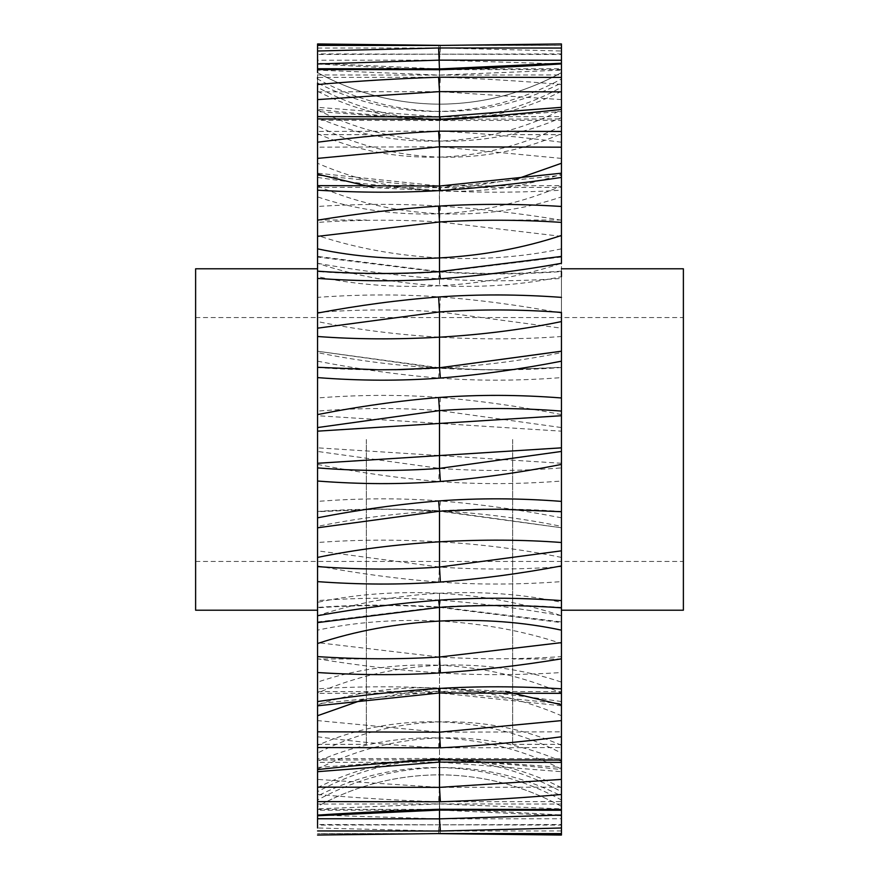 <?xml version="1.0" encoding="UTF-8"?>
<svg xmlns="http://www.w3.org/2000/svg" width="879" height="879" viewBox="0 0 879 879"><rect width="100%" height="100%" fill="white"/><g stroke="black" fill="none" stroke-linecap="round" stroke-linejoin="round"><path stroke-width="0.66" stroke-dasharray="4.39 3.3" d="M561.439 447.84L561.439 411.097M512.666 439.5L512.666 744.348L512.666 439.5M317.561 336.492L317.561 367.51C355.555 370.411 396.198 370.652 439.5 368.224C482.802 365.675 523.444 360.478 561.439 352.6L561.439 312.419M317.561 248.845L317.561 276.654C355.555 284.818 396.198 287.851 439.5 285.741C482.802 283.39 523.444 275.907 561.439 263.293L561.439 222.398M317.561 174.185L317.561 196.896C355.555 209.762 396.198 215.377 439.5 213.74C482.802 211.74 523.444 202.489 561.439 185.985L561.439 163.274M561.439 174.174L561.439 744.348L512.666 744.348M561.439 704.815L561.439 682.104C523.444 669.238 482.802 663.623 439.5 665.26C482.802 667.26 523.444 676.511 561.439 693.015L561.439 703.705L439.5 691.301L317.561 691.663L317.561 693.278M561.439 630.155L561.439 602.346C523.444 594.182 482.802 591.149 439.5 593.259C482.802 595.61 523.444 603.093 561.439 615.707L561.439 566.581C520.742 569.68 480.099 569.845 439.5 567.065L317.561 550.836L317.561 511.49C355.555 508.589 396.198 508.348 439.5 510.776C482.802 513.325 523.444 518.522 561.439 526.4L561.439 527.763L439.5 511.226L400.802 509.391L378.508 509.205L317.561 511.71L317.561 451.443L439.5 468.397C480.099 471.32 520.742 471.155 561.439 467.903L561.439 427.557L439.5 410.603C398.901 407.68 358.258 407.845 317.561 411.097L317.561 351.237L439.5 367.774L478.198 369.609L500.492 369.795L561.439 367.51L561.439 328.164L439.5 311.935C398.901 309.155 358.258 309.32 317.561 312.419L317.561 235.473C355.555 248.076 396.198 255.558 439.5 257.932C482.802 260.019 523.444 256.987 561.439 248.845L561.439 276.654C523.444 284.818 482.802 287.851 439.5 285.741C396.198 283.39 355.555 275.907 317.561 263.293L317.561 257.042L439.5 272.029C480.099 274.633 520.742 274.49 561.439 271.589L561.439 271.171C520.775 274.094 480.11 274.237 439.434 271.6L439.5 272.029C398.901 274.633 358.258 274.49 317.561 271.589L317.561 271.171M561.439 542.508L561.439 511.49C523.444 508.589 482.802 508.348 439.5 510.776C396.198 513.325 355.555 518.522 317.561 526.4L317.561 566.581M561.439 248.834L561.439 185.722M561.439 271.589L561.439 328.164M500.492 369.795L561.439 367.29L561.439 427.557M561.439 467.903L561.439 527.763L439.5 510.776L395.1 509.282M561.439 562.593L561.439 526.4M317.561 621.958L439.5 606.971L439.5 593.259C396.198 591.149 355.555 594.182 317.561 602.346L317.561 630.155C355.555 622.013 396.198 618.981 439.5 621.068C482.802 623.442 523.444 630.924 561.439 643.527L561.439 615.707L561.439 621.958L439.5 606.971C398.901 604.367 358.258 604.51 317.561 607.411L317.561 607.828C358.225 604.906 398.89 604.763 439.566 607.4L439.5 606.971C480.099 604.367 520.742 604.51 561.439 607.411L561.439 602.346M439.566 607.4L561.439 622.618L561.439 615.718M317.561 630.166L317.561 642.637L439.5 657.031C480.099 659.481 520.742 659.338 561.439 656.602L561.439 705.716M362.346 699.959L439.5 687.971C482.802 689.982 523.444 699.234 561.439 715.726L561.439 693.015M317.561 704.826L317.561 720.604L439.5 732.174L561.439 731.822L561.439 767.466L439.5 758.467L317.561 758.731L317.561 760.06L317.561 745.337C355.555 728.625 396.198 720.813 439.5 721.879C482.802 723.384 523.444 733.767 561.439 753.05M317.561 762.302L317.561 760.06L440.39 759.797C479.758 761.741 520.115 764.994 561.439 769.575L561.439 767.466M561.439 787.134L561.439 801.593L438.61 801.769L439.5 787.375L561.439 787.134M317.561 769.575L317.561 769.103C355.555 749.842 396.198 739.448 439.5 737.931C396.198 736.877 355.555 744.7 317.561 761.39L317.561 809.449L440.39 809.295C479.758 810.493 520.115 812.438 561.439 815.097L561.439 810.207M439.5 809.262L439.5 767.565C396.198 767.147 355.555 776.64 317.561 796.033L317.561 800.022C355.555 779.299 396.198 768.477 439.5 767.565C482.802 768.477 523.444 779.299 561.439 800.022L561.439 808.867L439.5 803.9L317.561 804.043L317.561 810.207M317.561 796.033L317.561 815.042L439.5 818.865L561.439 818.745L561.439 835.028L440.39 833.578L317.561 833.622M317.561 818.745L317.561 806.373C355.555 785.606 396.198 775.091 439.5 774.828C482.802 775.091 523.444 785.606 561.439 806.373L561.439 825.095L317.561 824.513M317.561 787.716C355.555 768.323 396.198 758.83 439.5 759.247L439.5 767.565C482.802 767.147 523.444 776.64 561.439 796.033L561.439 815.042M317.561 767.466L439.5 758.467L561.439 758.731L561.439 761.39C523.444 744.7 482.802 736.877 439.5 737.931L439.5 787.375L317.561 779.409M561.439 758.731L561.439 760.06M439.5 692.971L439.5 687.971C396.198 686.345 355.555 691.96 317.561 704.815L317.561 682.104C355.555 669.238 396.198 663.623 439.5 665.26C396.198 667.26 355.555 676.511 317.561 693.015L317.561 703.705L439.5 691.301L561.439 691.663L561.439 693.278M561.439 185.974L561.439 175.295L439.5 187.699L561.439 187.337M561.439 109.425L561.439 111.534L439.5 120.533L317.561 120.269L317.561 118.94M317.561 109.897C355.555 129.158 396.198 139.552 439.5 141.069C482.802 139.552 523.444 129.158 561.439 109.897L561.439 111.534M561.439 63.903L561.439 70.133L439.5 75.1L317.561 74.957L317.561 68.793M561.439 60.255L561.439 72.627L561.439 53.905L317.561 54.487M317.561 48.048L440.39 47.982L561.439 51.004L561.439 63.958L439.5 60.135L317.561 60.255L317.561 43.972L438.61 45.422L561.439 45.378M317.561 91.284C355.555 110.677 396.198 120.17 439.5 119.753C396.198 118.841 355.555 108.018 317.561 87.285L317.561 78.978C355.555 99.701 396.198 110.523 439.5 111.435C482.802 110.523 523.444 99.701 561.439 78.978L561.439 63.958M317.561 87.285L317.561 70.133L439.5 75.1L561.439 74.957L561.439 68.793M317.561 133.663C355.555 150.375 396.198 158.187 439.5 157.121C396.198 155.616 355.555 145.233 317.561 125.95L317.561 111.534L439.5 120.533L561.439 120.269L561.439 69.551L438.61 69.705L438.94 68.903L317.561 63.244M561.439 120.269L561.439 116.698M440.39 119.203C439.907 115.742 439.61 116.193 439.5 120.533L439.5 157.121C482.802 158.187 523.444 150.375 561.439 133.663L561.439 118.94L438.61 119.203L439.137 116.874L317.572 107.315M561.439 236.363L439.5 221.969C398.901 219.519 358.258 219.662 317.561 222.398L317.561 175.295L439.5 187.699L439.5 213.74C482.802 215.377 523.444 209.762 561.439 196.896L561.439 174.185C523.444 187.04 482.802 192.655 439.5 191.029L373.355 187.579M366.334 439.5L366.334 744.348L366.334 439.5M317.561 431.16L317.561 467.903M317.561 642.637L317.561 658.832C358.885 665.623 399.242 670.303 438.61 672.885L439.5 657.031L439.5 593.259C396.198 595.61 355.555 603.093 317.561 615.707L317.561 656.602M317.561 693.015L317.561 715.726M317.561 720.604L317.561 134.652L366.334 134.652M317.561 173.284L317.561 163.274C355.555 179.766 396.198 189.018 439.5 191.029L439.5 186.029M317.561 263.282L317.561 256.415L439.434 271.6M317.561 316.407L317.561 321.582C355.555 329.438 396.198 334.635 439.5 337.195C482.802 339.602 523.444 339.371 561.439 336.492M561.439 367.51C523.444 370.411 482.802 370.652 439.5 368.224C396.198 365.675 355.555 360.478 317.561 352.6L317.561 321.582M317.561 352.6L317.561 351.237L439.5 368.224L439.5 311.935L440.39 296.97C400.824 294.146 359.885 294.289 317.561 297.377M317.561 411.097L317.561 415.723L561.439 431.16M561.439 463.277L317.561 447.84L317.561 415.723M317.561 447.84L317.561 451.443M378.508 509.205L317.561 511.49M317.561 607.411L317.561 550.836M317.561 658.832L317.561 691.663M317.561 758.731L317.561 761.39M561.439 830.952L438.61 831.018L317.561 827.996L317.561 815.042M561.439 806.373C523.444 785.606 482.802 775.091 439.5 774.828C396.198 775.091 355.555 785.606 317.561 806.373L317.561 825.095L561.439 824.513M317.561 815.097L317.561 808.867L439.5 803.9L561.439 804.043M317.561 271.589L317.561 276.654M317.561 177.437C358.885 183.623 399.242 187.985 438.61 190.523C439.093 185.733 439.39 184.788 439.5 187.699L317.561 187.337L317.561 191.095M317.561 125.95L317.561 120.269M440.39 47.982L439.5 60.135L439.5 111.435C396.198 111.853 355.555 102.36 317.561 82.967L317.561 63.958M317.561 72.627C355.555 93.394 396.198 103.909 439.5 104.172C396.198 103.909 355.555 93.394 317.561 72.627L317.561 53.905L561.439 54.487M440.39 69.705C439.907 67.826 439.61 69.617 439.5 75.1C439.39 69.617 439.093 67.826 438.61 69.705C399.242 68.507 358.885 66.562 317.561 63.903L317.561 74.957M317.561 91.866L317.561 77.407L440.39 77.231L439.5 91.625L317.561 91.866M561.439 99.591L439.5 91.625L439.5 157.121L439.5 120.533C439.39 116.193 439.093 115.742 438.61 119.203C399.242 117.259 358.885 114.006 317.561 109.425L317.561 111.534M561.439 125.95C523.444 145.233 482.802 155.616 439.5 157.121L439.5 141.069C396.198 142.123 355.555 134.3 317.561 117.61L317.561 147.178L439.5 146.826L439.5 213.74C396.198 211.74 355.555 202.489 317.561 185.985M195.621 268.787L195.621 610.213M317.561 439.5L317.561 610.213L317.561 439.5M561.439 439.5L561.439 268.787L561.439 439.5M683.379 610.213L683.379 268.787M195.621 439.5L195.621 561.439L195.621 439.5M683.379 439.5L683.379 317.561L683.379 439.5M438.61 190.523C478.176 192.864 519.115 192.754 561.439 190.183M561.439 220.168C520.115 213.377 479.758 208.697 440.39 206.115C400.824 203.675 359.885 203.796 317.561 206.466M317.561 263.304C358.885 270.677 399.242 275.841 438.61 278.808C478.176 281.566 519.115 281.434 561.439 278.401M561.439 313.067C520.115 305.321 479.758 299.959 440.39 296.97M317.561 361.192C358.885 369.235 399.242 374.85 438.61 378.047C478.176 381.025 519.115 380.882 561.439 377.607M561.439 414.591C520.115 406.417 479.758 400.736 440.39 397.528C400.824 394.528 359.885 394.682 317.561 397.967M317.561 464.409C358.885 472.583 399.242 478.264 438.61 481.472C478.176 484.472 519.115 484.318 561.439 481.033M561.439 517.808C520.115 509.765 479.758 504.15 440.39 500.953C400.824 497.975 359.885 498.118 317.561 501.393M317.561 565.933C358.885 573.679 399.242 579.041 438.61 582.03C478.176 584.854 519.115 584.711 561.439 581.623M561.439 615.696C520.115 608.323 479.758 603.159 440.39 600.192C400.824 597.434 359.885 597.566 317.561 600.599M438.61 672.885C478.176 675.325 519.115 675.204 561.439 672.534M561.439 701.563C520.115 695.377 479.758 691.015 440.39 688.477C400.824 686.136 359.885 686.246 317.561 688.817M317.561 736.789C358.885 742.162 399.242 745.842 438.61 747.831L561.439 747.557M317.561 794.484C358.885 798.077 399.242 800.505 438.61 801.769M561.439 787.716C523.444 768.323 482.802 758.83 439.5 759.247C482.802 760.159 523.444 770.982 561.439 791.715M440.39 688.477C439.907 693.267 439.61 694.212 439.5 691.301L439.5 665.26L439.5 687.971L505.645 691.421M561.439 257.042L439.5 272.029L439.5 285.741L439.5 272.029L438.61 278.808M561.439 91.284C523.444 110.677 482.802 120.17 439.5 119.753C482.802 118.841 523.444 108.018 561.439 87.285M439.5 104.172C482.802 103.909 523.444 93.394 561.439 72.627C523.444 93.394 482.802 103.909 439.5 104.172L439.5 54.498L439.5 104.172M561.439 142.211C520.115 136.838 479.758 133.158 440.39 131.169L317.561 131.443M561.439 158.396L439.5 146.826L440.39 131.169M439.5 69.738L439.5 111.435C482.802 111.853 523.444 102.36 561.439 82.967M561.439 84.516C520.115 80.923 479.758 78.495 440.39 77.231M439.5 116.885L439.5 141.069C482.802 142.123 523.444 134.3 561.439 117.61M516.654 179.041L439.5 191.029L439.5 213.74L439.313 186.018L317.572 173.196M561.439 745.337C523.444 728.625 482.802 720.813 439.5 721.879C396.198 723.384 355.555 733.767 317.561 753.05M561.439 769.103C523.444 749.842 482.802 739.448 439.5 737.931L439.5 762.115M561.439 557.418C523.444 549.562 482.802 544.365 439.5 541.805C396.198 539.398 355.555 539.629 317.561 542.508M561.439 815.756L440.06 810.097L440.39 809.295C439.907 811.174 439.61 809.383 439.5 803.9L439.5 759.247C396.198 760.159 355.555 770.982 317.561 791.715M440.39 206.115L439.5 221.969L439.5 271.6M438.61 378.047L439.5 367.774L483.9 369.718M440.39 397.528L439.5 410.603L439.5 468.397L438.61 481.472M440.39 500.953L439.5 510.776L439.5 567.065L438.61 582.03M440.39 600.192L439.434 607.4M561.428 705.804L439.687 692.982L439.5 691.301L439.313 692.982M438.61 747.831L439.5 732.174L439.5 691.301M438.61 759.797C439.093 763.258 439.39 762.807 439.5 758.467C439.61 762.807 439.907 763.258 440.39 759.797L439.863 762.126L561.428 771.685M438.61 831.018L439.5 818.865L439.5 759.247L439.5 803.9C439.39 809.383 439.093 811.174 438.61 809.295M438.61 833.578L439.5 824.502L440.291 833.644L317.561 833.699M439.5 824.502L439.5 774.828L439.5 824.502M439.687 186.018L439.5 187.699M440.39 45.422L439.5 54.498L438.709 45.356L561.439 45.301M561.439 658.997L512.666 658.997M561.439 220.003L512.666 220.003M512.666 134.652L561.439 134.652M366.334 658.997L317.561 658.997M317.561 220.003L366.334 220.003M317.561 744.348L366.334 744.348M195.621 561.439L683.379 561.439M195.621 317.561L683.379 317.561M439.313 186.018L561.439 185.645M400.802 509.37L370.751 509.249M439.687 692.982L317.561 693.355M439.863 762.126L317.561 762.401M440.06 810.097L317.561 810.262M400.802 369.63L370.751 369.751M439.137 116.874L561.439 116.599M438.94 68.903L561.439 68.738M478.198 509.37L508.249 509.249M478.198 369.63L508.249 369.751"/><path stroke-width="1.32" d="M317.561 191.095L317.561 431.16L317.561 427.557L439.5 410.603C480.099 407.68 520.742 407.845 561.439 411.097L561.439 351.237L439.533 367.774M561.439 321.582C523.444 329.438 482.802 334.635 439.5 337.195C396.198 339.602 355.555 339.371 317.561 336.492L317.561 328.164L439.5 311.935C480.099 309.155 520.742 309.32 561.439 312.419L561.439 352.6M317.561 248.834L317.561 236.363L439.5 221.969C480.099 219.519 520.742 219.662 561.439 222.398L561.439 133.663M561.439 744.348L561.439 542.508L561.439 550.836L439.5 567.065C398.901 569.845 358.258 569.68 317.561 566.581L317.561 643.527C355.555 630.924 396.198 623.442 439.5 621.068C482.802 618.981 523.444 622.013 561.439 630.155M561.439 511.49L561.439 447.84L561.439 451.443L439.5 468.397C398.901 471.32 358.258 471.155 317.561 467.903L317.561 557.418C355.555 549.562 396.198 544.365 439.5 541.805C482.802 539.398 523.444 539.629 561.439 542.508L561.439 511.49M561.439 271.589L561.439 276.654M561.439 566.581L561.439 562.593M561.439 656.602L561.439 643.527M561.439 731.822L561.439 715.726M561.439 771.586L561.439 761.39L561.439 779.409L439.5 787.375L317.561 787.134L317.561 815.712M561.439 787.134L561.439 761.39M561.439 800.022L561.439 801.593M561.439 808.867L561.439 815.712M561.439 818.745L561.439 796.022M439.5 833.644L561.439 835.05L561.439 825.095M561.439 827.996L440.39 831.018L439.5 818.865L561.439 815.042L561.439 833.622L561.439 806.373M561.439 779.409L561.439 809.449L438.61 809.295L438.94 810.097L317.561 815.756M561.439 745.337L561.439 758.731L561.439 745.337M561.439 762.302L561.439 720.604L439.5 732.174L317.561 731.822L317.561 771.586M561.439 704.826L561.439 720.604M561.439 682.104L561.439 642.637L439.5 657.031C398.901 659.481 358.258 659.338 317.561 656.602L317.561 745.337M561.439 630.166L561.439 642.637M561.439 607.411L561.439 550.836M317.561 526.4L317.561 517.808C358.885 509.765 399.242 504.15 438.61 500.953L439.5 511.226L478.198 509.391L500.492 509.205L561.439 511.71L561.439 451.443M561.439 361.192C520.115 369.235 479.758 374.85 440.39 378.047L439.5 367.774L561.439 351.204L561.439 447.84L317.561 463.277L317.561 517.808M561.439 173.284L561.439 263.293L561.439 256.415L439.566 271.6C398.89 274.237 358.225 274.094 317.561 271.15M561.439 263.282L561.439 257.042M317.561 174.174L317.561 158.396L439.5 146.826L561.439 147.178L561.439 163.274L516.654 179.041M561.439 147.178L561.439 107.414M317.561 107.414L317.561 117.61L317.561 99.591L439.5 91.625L561.439 91.866L561.439 106.919M561.439 91.866L561.439 63.288M561.439 51.004L561.439 70.133M317.561 72.627L317.561 45.378L317.561 63.958L439.5 60.135L561.439 60.255L561.439 43.972L561.439 53.905M561.439 91.284L561.439 87.285L561.439 91.284M561.439 74.957L561.439 78.978M561.439 187.337L561.439 196.896M317.561 134.652L317.561 196.896M317.561 222.398L317.561 235.473M317.561 312.419L317.561 316.407M317.561 607.411L317.561 602.346M317.561 691.663L317.561 682.104M317.561 804.043L317.561 825.095M317.561 808.867L317.561 800.022M317.561 827.996L317.561 818.745L439.5 818.865L439.5 809.262M317.561 787.134L317.561 772.081M317.561 753.05L317.561 767.466L317.561 753.05M317.561 731.822L317.561 715.726L362.346 699.959M317.561 643.527L317.561 705.716M317.561 615.718L317.561 557.418M561.439 607.85C520.775 604.906 480.11 604.763 439.434 607.4L317.561 622.618L317.561 621.958M561.439 415.723L317.561 431.16L317.561 463.277M395.1 369.718L439.5 367.774L400.802 369.609L378.508 369.795L317.561 367.29L317.561 427.557M317.561 271.589L317.561 328.164M317.561 185.722L317.561 236.363M317.561 116.698L317.561 158.396M317.561 120.269L317.561 133.663L317.561 120.269M317.561 82.978L317.561 99.591M317.561 60.255L317.561 69.551L440.39 69.705L440.06 68.903L561.439 63.244M439.5 45.356L317.561 43.95L317.561 53.905M317.561 77.407L317.561 78.978M317.561 70.133L317.561 63.288M317.561 91.866L317.561 117.61M317.561 147.178L317.561 163.274M317.561 610.213L195.621 610.213L195.621 268.787L317.561 268.787M561.439 268.787L683.379 268.787L683.379 610.213L561.439 610.213M438.61 833.578L317.561 835.05L438.61 833.578L561.439 833.622M440.39 831.018L317.561 830.952M317.561 815.097C358.885 812.438 399.242 810.493 438.61 809.295M561.439 794.484C520.115 798.077 479.758 800.505 440.39 801.769L317.561 801.593M317.561 769.575C358.885 764.994 399.242 761.741 438.61 759.797L561.439 760.06M561.439 736.789C520.115 742.162 479.758 745.842 440.39 747.831L317.561 747.557M505.645 691.421L561.439 704.815M317.561 701.563C358.885 695.377 399.242 691.015 438.61 688.477C478.176 686.136 519.115 686.246 561.439 688.817M561.439 658.832C520.115 665.623 479.758 670.303 440.39 672.885C400.824 675.325 359.885 675.204 317.561 672.534M317.561 615.696C358.885 608.323 399.242 603.159 438.61 600.192C478.176 597.434 519.115 597.566 561.439 600.599M561.439 565.933C520.115 573.679 479.758 579.041 440.39 582.03C400.824 584.854 359.885 584.711 317.561 581.623M483.9 509.282L439.5 511.226L317.561 527.796L439.467 511.226M438.61 500.953C478.176 497.975 519.115 498.118 561.439 501.393M561.439 464.409C520.115 472.583 479.758 478.264 440.39 481.472C400.824 484.472 359.885 484.318 317.561 481.033M317.561 414.591C358.885 406.417 399.242 400.736 438.61 397.528C478.176 394.528 519.115 394.682 561.439 397.967M440.39 378.047C400.824 381.025 359.885 380.882 317.561 377.607M317.561 313.067C358.885 305.321 399.242 299.959 438.61 296.97C478.176 294.146 519.115 294.289 561.439 297.377M561.439 263.304C520.115 270.677 479.758 275.841 440.39 278.808C400.824 281.566 359.885 281.434 317.561 278.401M317.561 220.168C358.885 213.377 399.242 208.697 438.61 206.115C478.176 203.675 519.115 203.796 561.439 206.466M561.439 177.437C520.115 183.623 479.758 187.985 440.39 190.523C400.824 192.864 359.885 192.754 317.561 190.183M317.561 142.211C358.885 136.838 399.242 133.158 438.61 131.169L561.439 131.443M561.439 109.425C520.115 114.006 479.758 117.259 440.39 119.203L317.561 118.94M317.561 84.516C358.885 80.923 399.242 78.495 438.61 77.231L561.439 77.407M561.439 63.903C520.115 66.562 479.758 68.507 440.39 69.705M317.561 51.004L438.61 47.982L561.439 48.048M440.39 45.422L561.439 43.95L440.39 45.422L317.561 45.378M561.439 235.473C523.444 248.076 482.802 255.558 439.5 257.932C396.198 260.019 355.555 256.987 317.561 248.845M373.355 187.579L317.561 174.185M440.39 801.769L439.5 787.375L439.5 762.115M438.61 759.797L439.137 762.126L317.572 771.685M440.39 747.831L439.5 732.174L439.5 692.971M438.61 688.477C439.093 693.267 439.39 694.212 439.5 691.301M440.39 672.885L439.5 657.031L439.5 607.4M438.61 600.192L439.5 606.971M440.39 582.03L439.5 567.065L439.5 510.776M440.39 481.472L439.5 468.397L439.5 410.603L438.61 397.528M438.61 296.97L439.5 311.935L439.5 368.224M440.39 278.808L439.5 272.029M438.61 206.115L439.5 221.969L439.5 271.6M440.39 190.523C439.907 185.733 439.61 184.788 439.5 187.699M438.61 131.169L439.5 146.826L439.5 186.029M440.39 119.203L439.863 116.874L561.428 107.315M438.61 77.231L439.5 91.625L439.5 116.885M438.61 47.982L439.5 69.738M438.709 833.644L561.439 833.699M438.94 810.097L561.439 810.262M439.137 762.126L561.439 762.401M561.439 693.355L439.313 692.982L317.572 705.804M561.439 511.71L500.492 509.205M317.561 367.29L378.508 369.795M317.561 185.645L439.687 186.018L561.428 173.196M439.863 116.874L317.561 116.599M440.06 68.903L317.561 68.738M440.291 45.356L317.561 45.301"/></g></svg>

